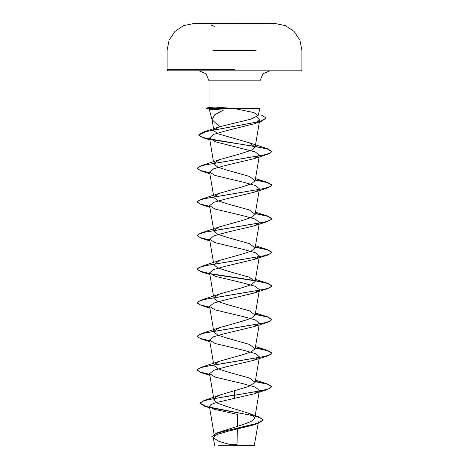 <?xml version="1.0" encoding="UTF-8"?>
<svg xmlns="http://www.w3.org/2000/svg" width="469" height="469" viewBox="0 0 469 469"><rect width="100%" height="100%" fill="white"/><g stroke="black" fill="none" stroke-linecap="round" stroke-linejoin="round"><path stroke-width="0.7" d="M264.006 23.667L204.994 23.667M234.5 23.45L204.994 23.45L234.5 23.45M264.006 23.509L234.5 23.509M234.5 445.55L254.245 445.55L234.5 445.55M218.366 445.286L250.253 445.245M234.5 70.848L300.822 70.848L168.178 70.848L234.5 70.848L199.008 70.848L206.073 73.774L208.998 80.838L234.5 80.838L208.998 80.838L208.998 107.483L215.248 107.108L232.389 108.316M234.5 108.316L260.002 108.316L213.389 108.316L209.238 109.218L223.561 110.027L214.767 114.717L212.052 119.636L219.58 126.753L250.733 119.208L258.044 115.62L253.829 112.56L234.5 108.568M259.052 290.399L253.969 293.066L225.824 299.755L213.77 303.103L209.579 306.445L215.031 309.862L243.171 316.552L255.224 319.899L259.421 323.247L253.969 326.664L225.835 333.353L213.776 336.701L209.579 340.048L215.031 343.46L243.165 350.15L255.218 353.497L259.421 356.845L253.969 360.262L225.829 366.951L213.776 370.299L209.579 373.646L215.031 377.058L243.182 383.753L255.224 387.095L259.421 390.443L253.969 393.86L216.479 402.531L211.109 404.471L209.438 406.4L214.104 409.238L237.66 414.414L237.414 426.268M237.355 429.094L237.033 444.436L229.781 444.489L218.964 441.364L213.225 437.712L214.755 445.55M234.5 390.513L234.5 395.015L204.179 400.467L199.905 403.123L206.653 406.553L258.624 416.841L263.256 419.866L258.032 423.173L216.514 433.086L242.25 424.82L251.091 421.52L254.773 418.219L253.313 415.698L248.394 413.183L226.709 406.535L217.71 403.223L213.975 399.916L215.429 397.419L220.342 394.921L248.805 386.427L255.154 382.346L249.379 378.008L227.172 371.776L217.751 368.663L213.846 365.544M213.917 364.806L219.627 361.206L241.828 354.974L251.255 351.861L255.154 348.748L249.373 344.41L227.172 338.178L217.751 335.065L213.846 331.946L209.579 306.445M213.917 331.208L219.627 327.608L241.828 321.376L251.255 318.263L255.159 315.15L249.373 310.812L227.172 304.58L217.745 301.467L213.846 298.348M213.917 297.61L219.621 294.01L241.828 287.778L251.249 284.665L255.154 281.547L249.379 277.214L227.166 270.976L217.745 267.863L213.846 264.751L219.627 260.412L241.834 254.18L251.255 251.067L255.154 247.949L249.373 243.616L227.166 237.378L217.745 234.271L213.846 231.153L209.579 205.651L215.031 209.068L243.182 215.763L255.224 219.105L259.421 222.453M213.923 230.408L219.627 226.814L241.834 220.582L251.255 217.469L255.154 214.351L249.373 210.018L227.166 203.781L217.745 200.668L213.846 197.555M213.917 196.81L219.621 193.216L241.834 186.984L251.255 183.871L255.159 180.753L249.373 176.42L227.172 170.183L217.745 167.07L213.846 163.957M213.917 163.212L219.621 159.618L241.834 153.386L251.249 150.273L255.154 147.155L249.373 142.822L217.804 133.712L213.917 130.781L212.052 119.636M214.093 129.884L219.58 126.753M256.643 117.016L259.685 120.07L253.729 123.869L225.513 130.915L213.612 134.451L209.502 137.992L215.47 141.802L255.318 151.944L259.421 155.257L253.969 158.674L225.835 165.358L213.776 168.705L209.579 172.053L215.031 175.47L243.165 182.16L255.224 185.507L259.421 188.855L255.154 214.351M259.052 189.599L253.969 192.272L225.829 198.962L213.782 202.303L209.579 205.651M259.052 223.203L253.969 225.87L225.824 232.56L213.776 235.907L209.579 239.249L215.031 242.666L243.182 249.361L255.224 252.703L259.421 256.051M259.052 256.801L253.969 259.468L225.812 266.158L213.77 269.505L209.579 272.847L215.031 276.264L243.182 282.959L255.23 286.307L259.421 289.649L255.154 315.145M256.561 423.636L253.026 425.096L227.887 431.257L217.036 434.446L213.225 437.712M216.514 433.086L211.578 436.856L216.045 433.544L228.251 430.225L257.598 423.595L253.026 425.096M234.5 398.65L234.5 395.291L267.57 389.51L271.967 386.614L269.118 388.713L260.999 390.812L209.702 399.348L202.415 401.376L199.905 403.404L204.889 406.33L209.631 407.567M210.733 407.807L253.248 415.645M255.13 416.109L261.18 418.125L263.256 420.148L257.598 423.595M213.389 108.316L208.998 107.483M271.967 386.614L267.57 383.994L255.318 381.361M209.696 374.344L200.345 372.081L197.033 369.812L201.43 367.198L264.029 356.557L269.933 354.787L271.973 353.016L267.57 350.396L255.318 347.764M209.696 340.746L200.345 338.483L197.027 336.214L201.43 333.6L264.029 322.965L269.927 321.189L271.967 319.418L267.57 316.798L255.318 314.166M209.696 307.148L200.345 304.885L197.033 302.616L201.43 300.002L264.029 289.361L269.933 287.591L271.967 285.82L267.57 283.2L255.318 280.568M254.937 280.503L209.948 273.597M209.696 273.55L200.345 271.281L197.033 269.018L201.43 266.404L264.029 255.763L269.927 253.993L271.973 252.222L267.57 249.602L255.318 246.97M209.696 239.952L200.345 237.689L197.027 235.42L201.43 232.806L264.029 222.165L269.927 220.395L271.967 218.624L267.57 216.004L255.318 213.372M209.696 206.354L200.345 204.085L197.033 201.822L201.43 199.208L264.029 188.567L269.933 186.797L271.967 185.021L267.57 182.406L255.318 179.774M209.696 172.756L200.345 170.487L197.033 168.224L201.43 165.61L264.029 154.969L269.927 153.199L271.973 151.423L267.57 148.808L206.225 138.314L200.621 136.567L198.704 134.814L203.464 132.012L259.627 121.535L266.304 118.041L261.151 114.934M209.192 107.372L206.184 108.181L213.389 108.187L212.234 108.181L212.527 108.562M271.967 386.896L267.535 384.263L255.277 381.637M209.743 374.631L201.43 372.708L197.033 370.094L199.073 368.323L204.971 366.547L267.57 355.912L271.973 353.292L267.535 350.665L255.277 348.039M209.743 341.033L201.43 339.11L197.027 336.496L199.067 334.725L204.971 332.949L267.57 322.314L271.967 319.694L267.535 317.067L255.277 314.441M209.743 307.435L201.43 305.512L197.033 302.898L199.067 301.127L204.971 299.351L267.57 288.716L271.967 286.096L267.535 283.469L255.277 280.843M255.083 280.808L210.276 273.937M209.743 273.837L201.43 271.914L197.033 269.3L199.073 267.523L204.971 265.753L267.57 255.118L271.973 252.498L267.535 249.871L255.277 247.245M209.743 240.239L201.43 238.316L197.027 235.702L199.067 233.925L204.971 232.155L267.57 221.52L271.967 218.9L267.535 216.273L255.277 213.647M209.743 206.641L201.43 204.719L197.033 202.104L199.067 200.327L204.971 198.557L267.57 187.922L271.967 185.302L267.535 182.676L255.277 180.043M209.743 173.043L201.43 171.121L197.033 168.506L199.073 166.73L204.971 164.959L267.57 154.324L271.973 151.704L267.535 149.078L255.277 146.445M255.083 146.416L210.687 139.551M209.731 139.363L203.013 137.728L198.704 135.095L205.903 131.619L261.725 121.201L266.304 118.041M213.436 108.468L206.184 108.456L213.53 108.456M209.467 109.341L206.184 108.181L212.475 108.093M256.051 50.488L212.949 50.488M234.5 69.723L167.052 69.723L234.5 69.723M234.5 80.838L260.002 80.838L234.5 80.838M300.822 70.848L301.626 70.514L301.948 69.723L301.948 50.488L299.908 40.199L294.104 31.464L285.404 25.607L275.133 23.509L264.006 23.45M204.994 23.45L193.867 23.509L183.596 25.607L174.896 31.464L169.092 40.199L167.052 50.488L167.052 69.723L167.374 70.514L168.178 70.848M254.245 445.55L258.478 421.754M258.044 115.62L260.002 108.316L260.002 80.838L262.927 73.774L269.992 70.848M212.129 119.994L209.238 109.218M214.474 436.522L209.438 406.4M254.773 418.219L259.421 390.443M213.975 399.916L209.579 373.646M255.154 382.346L259.134 358.545M213.483 363.375L209.579 340.048M255.154 348.748L259.134 324.947M213.483 296.173L209.579 272.847M255.154 281.547L259.134 257.751M213.483 262.576L209.579 239.249M255.154 247.949L259.134 224.153M213.483 195.38L209.579 172.053M255.154 180.753L259.134 156.957M213.483 161.782L209.502 137.992M255.154 147.155L259.685 120.07M248.394 413.183L258.624 416.841M220.342 394.921L204.179 400.467M204.889 406.33L209.672 407.813M255.517 380.171L267.57 383.994M219.627 361.206L201.43 367.198M255.517 346.573L267.57 350.396M219.627 327.608L201.43 333.6M255.517 312.975L267.57 316.798M219.621 294.01L201.43 300.002M255.517 279.377L267.57 283.2M219.627 260.412L201.43 266.404M255.517 245.779L267.57 249.602M219.627 226.814L201.43 232.806M255.517 212.181L267.57 216.004M219.621 193.216L201.43 199.208M255.517 178.583L267.57 182.406M219.621 159.618L201.43 165.61M249.373 142.816L267.57 148.808M219.281 126.859L203.464 132.012M253.729 123.869L261.725 121.201M209.819 139.891L203.013 137.728M253.969 158.674L267.57 154.324M209.866 173.753L201.43 171.121M253.969 192.272L267.57 187.922M209.866 207.351L201.43 204.719M253.969 225.87L267.57 221.52M209.866 240.949L201.43 238.316M253.969 259.468L267.57 255.118M209.866 274.547L201.43 271.914M253.969 293.066L267.57 288.716M209.866 308.151L201.43 305.512M253.969 326.664L267.57 322.314M209.866 341.749L201.43 339.11M253.969 360.262L267.57 355.912M209.866 375.347L201.43 372.708M253.969 393.86L267.57 389.51M215.025 26.51L210.956 25.015"/></g></svg>
